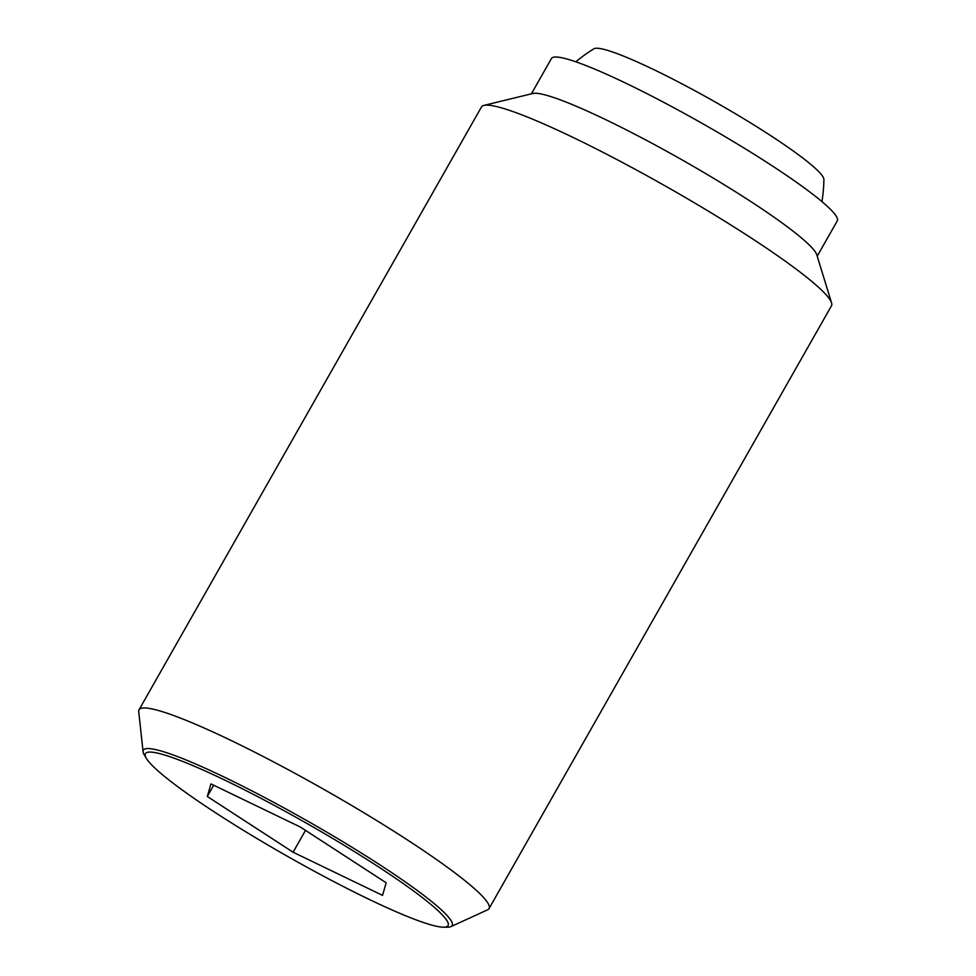 <?xml version="1.0" encoding="UTF-8"?>
<svg xmlns="http://www.w3.org/2000/svg" width="976" height="976" viewBox="0 0 976 976"><rect width="100%" height="100%" fill="white"/><g stroke="black" fill="none" stroke-linecap="round" stroke-linejoin="round"><path stroke-width="1.46" d="M575.852 61.817A150.951 150.951 0 0 1 593.896 48.8A132.492 14.542 29.6 0 1 687.507 86.766A132.492 14.542 29.6 0 1 810.434 164.09A132.492 14.542 29.6 0 1 823.89 179.45A150.951 150.951 0 0 1 821.938 201.617M450.9 926.639L487.622 909.815A201.263 22.082 -150.4 0 0 489.037 908.607A201.263 22.082 -150.4 0 0 468.944 883.927A201.263 22.082 -150.4 0 0 277.038 763.732A201.263 22.082 -150.4 0 0 139.043 709.784A201.263 22.082 -150.4 0 0 138.726 711.614L143.082 751.776A177.559 19.483 29.6 0 1 259.165 794.647A177.559 19.483 29.6 0 1 434.418 903.8A177.559 19.483 29.6 0 1 450.9 926.639A177.559 19.483 29.6 0 1 447.447 927.2L443.458 927.188A174.021 19.093 -150.4 0 0 430.684 904.252A174.021 19.093 -150.4 0 0 250.661 792.988A174.021 19.093 -150.4 0 0 146.412 758.437A174.021 19.093 -150.4 0 0 162.797 775.017A174.021 19.093 -150.4 0 0 314.357 871.251A174.021 19.093 -150.4 0 0 443.458 927.188M146.412 758.437L144.363 755.021A177.559 19.483 29.6 0 1 143.082 751.776M489.037 908.607L831.479 305.793A201.263 22.082 -150.4 0 0 831.564 302.902A201.263 22.082 -150.4 0 0 811.398 281.1A201.263 22.082 -150.4 0 0 629.471 166.225A201.263 22.082 -150.4 0 0 483.925 105.408A201.263 22.082 -150.4 0 0 481.485 106.97L139.043 709.784M831.564 302.902L816.766 254.76A164.358 18.032 -150.4 0 0 800.283 236.961A164.358 18.032 -150.4 0 0 651.724 143.143A164.358 18.032 -150.4 0 0 532.847 93.476L483.925 105.408M817.205 256.212L837.274 220.881A164.358 18.032 -150.4 0 0 820.877 200.727A164.358 18.032 -150.4 0 0 664.144 102.565A164.358 18.032 -150.4 0 0 551.452 58.511L531.383 93.842M207.302 796.489L210.962 783.911L300.388 827.05L386.179 882.78L382.531 895.37L293.093 852.219L207.302 796.489L213.707 785.229M293.093 852.219L305.5 830.369"/></g></svg>
